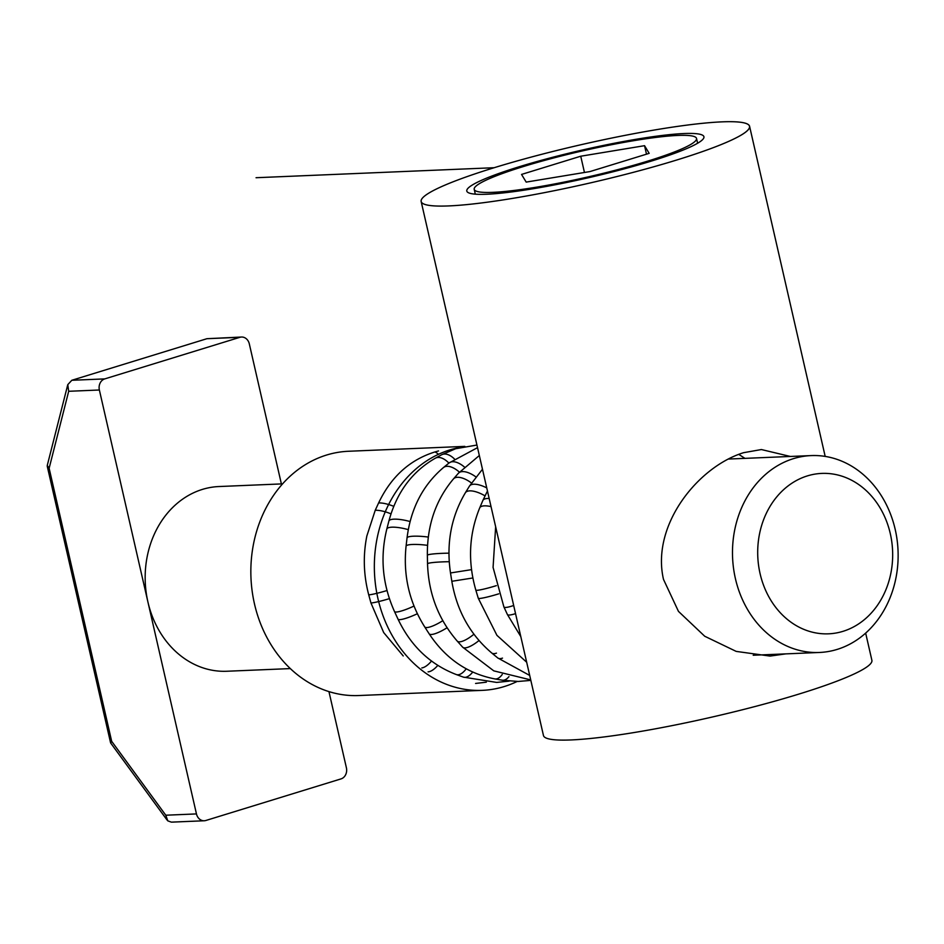 <?xml version="1.0" encoding="UTF-8"?>
<svg xmlns="http://www.w3.org/2000/svg" width="944" height="944" viewBox="0 0 944 944"><rect width="100%" height="100%" fill="white"/><g stroke="black" fill="none" stroke-linecap="round" stroke-linejoin="round"><path stroke-width="1.42" d="M492.886 192.34A114.035 13.299 -12.9 0 0 619.04 169.295A114.035 13.299 -12.9 0 0 696.519 138.438A114.035 13.299 -12.9 0 0 677.839 135.44A114.035 13.299 -12.9 0 0 551.685 158.486A114.035 13.299 -12.9 0 0 474.207 189.343A114.035 13.299 -12.9 0 0 492.886 192.34M590 171.56L526.186 182.098L521.548 174.428L580.737 156.22L644.551 145.683L649.177 153.353L590 171.56M644.551 145.683L646.498 154.179M580.737 156.22L584.454 172.469M464.837 446.382L348.489 451.267A122.248 102.731 87.6 0 0 254.479 603.912A122.248 102.731 87.6 0 0 358.744 695.539L482.231 690.359A122.248 102.731 -92.4 0 1 377.978 598.72A122.248 102.731 -92.4 0 1 460.589 447.326M328.949 691.598L346.401 767.791A9.121 7.67 -92.4 0 1 345.657 774.705A9.121 7.67 -92.4 0 1 341.02 778.894L205.886 820.478A9.121 7.67 -92.4 0 1 204.246 820.761A9.121 7.67 -92.4 0 1 200.057 819.498A9.121 7.67 -92.4 0 1 196.458 813.917L147.913 601.965A92.441 77.691 -92.4 0 1 219.008 486.538L282.575 483.871M290.327 668.588L226.761 671.255A92.441 77.691 -92.4 0 1 147.913 601.965L99.368 390.002A9.121 7.67 -92.4 0 1 100.111 383.087A9.121 7.67 -92.4 0 1 104.749 378.898L239.882 337.315A9.121 7.67 -92.4 0 1 241.522 337.032A9.121 7.67 -92.4 0 1 245.711 338.294A9.121 7.67 -92.4 0 1 249.31 343.864L281.383 483.918M47.283 465.416L49.135 468.271L68.688 391.288L67.779 384.645L71.815 380.279L206.948 338.695L239.882 337.315M204.246 820.761L171.36 822.141L167.784 820.855L165.778 815.215L111.675 741.323L110.649 742.975L167.112 820.088M735.411 578.613A98.53 82.801 87.6 0 0 819.439 652.469A98.53 82.801 87.6 0 0 895.207 529.442A98.53 82.801 87.6 0 0 811.179 455.586A98.53 82.801 87.6 0 0 735.411 578.613M890.286 533.584A80.275 67.472 -92.4 0 1 842.992 631.335A80.275 67.472 -92.4 0 1 760.085 573.645A80.275 67.472 -92.4 0 1 807.391 475.894A80.275 67.472 -92.4 0 1 890.286 533.584M241.522 337.032L206.948 338.695M517.135 681.474A122.248 102.731 -92.4 0 1 482.231 690.359M730.208 458.985L729.476 458.43M403.23 655.95L383.701 632.586L370.957 602.992L368.738 594.873C363.558 575.191 362.921 555.544 366.862 535.944L375.216 510.326L378.615 502.94C391.064 476.791 409.838 459.799 434.924 451.952L438.547 450.937M421.154 201.497A168.469 19.659 167.1 0 1 535.614 155.913A168.469 19.659 167.1 0 1 721.983 121.859A168.469 19.659 167.1 0 1 749.583 126.284A168.469 19.659 167.1 0 1 635.123 171.867A168.469 19.659 167.1 0 1 448.754 205.922A168.469 19.659 167.1 0 1 421.154 201.497L543.461 735.518A168.469 19.659 -12.9 0 0 571.061 739.943A168.469 19.659 -12.9 0 0 757.43 705.888A168.469 19.659 -12.9 0 0 871.89 660.304L865.66 633.105M744.969 458.371L738.727 454.359M785.821 653.873L770.056 656.08L736.19 651.395L704.72 636.244L678.465 611.382L663.49 579.38C650.994 525.006 698.194 466.631 743.601 452.683L761.383 449.545L790.352 456.459M684.011 133.541A121.634 14.195 167.1 0 1 703.929 136.738A121.634 14.195 167.1 0 1 621.294 169.649A121.634 14.195 167.1 0 1 486.726 194.24A121.634 14.195 167.1 0 1 466.796 191.042A121.634 14.195 167.1 0 1 549.443 158.132A121.634 14.195 167.1 0 1 684.011 133.541M494.149 167.713L256.06 177.72M676.588 160.055A168.469 19.659 -12.9 0 0 658.074 129.399A168.469 19.659 -12.9 0 0 421.449 202.205A168.469 19.659 -12.9 0 0 676.588 160.055M104.749 378.898L71.815 380.279M196.458 813.917L165.778 815.215M68.688 391.288L99.368 390.002M111.675 741.323L49.135 468.271M476.932 445.049L455.681 448.719L441.615 454.772A19.163 10.596 61.4 0 1 444.376 454.029A19.163 10.596 61.4 0 1 454.406 458.926M441.615 454.772L435.349 458.194A19.163 10.596 61.4 0 1 437.544 457.498A19.163 10.596 61.4 0 1 448.896 463.103M435.349 458.194C412.08 471.563 396.598 492.52 388.881 521.076A19.163 4.873 14.5 0 1 392.48 519.283A19.163 4.873 14.5 0 1 410.085 521.548M388.881 521.076L386.804 529.077A19.163 4.873 14.5 0 1 389.86 527.377A19.163 4.873 14.5 0 1 408.292 529.643M386.804 529.077C379.913 557.231 382.473 584.714 394.486 611.511A19.163 3.245 -24.8 0 0 397.778 611.865A19.163 3.245 -24.8 0 0 413.991 606.06M394.486 611.511L398.002 619.122A19.163 3.245 -24.8 0 0 400.787 619.547A19.163 3.245 -24.8 0 0 417.342 613.742M398.002 619.122C410.864 646.062 430.299 664.541 456.294 674.547A19.163 8.756 -70 0 0 458.383 674.748A19.163 8.756 -70 0 0 466.206 668.812M509.194 681.108L496.721 682.429L463.339 677.108A19.163 8.756 -70 0 0 464.944 677.355A19.163 8.756 -70 0 0 472.72 672.081M477.522 447.645L449.061 462.973A19.163 9.865 50.7 0 1 452.495 461.722A19.163 9.865 50.7 0 1 464.389 467.009M449.061 462.973L443.444 467.563A19.163 9.865 50.7 0 1 446.311 466.371A19.163 9.865 50.7 0 1 459.398 472.142M443.444 467.563C422.9 485.063 410.758 508.521 407.041 537.915A19.163 3.316 6.6 0 1 410.487 536.452A19.163 3.316 6.6 0 1 428.305 537.065M407.041 537.915L406.073 546.163A19.163 3.316 6.6 0 1 408.988 544.794A19.163 3.316 6.6 0 1 427.538 545.349M406.073 546.163C403.053 575.356 409.248 602.248 424.658 626.84A19.163 4.673 -32.8 0 0 427.974 627.43A19.163 4.673 -32.8 0 0 442.795 620.692M424.658 626.84L429.131 633.778A19.163 4.673 -32.8 0 0 431.939 634.439A19.163 4.673 -32.8 0 0 447.055 627.76M429.131 633.778C445.592 658.582 467.492 673.627 494.845 678.913A19.163 9.192 -80.2 0 0 496.155 678.948A19.163 9.192 -80.2 0 0 502.243 674.453M530.835 680.388L518.221 681.462L502.243 680.199A19.163 9.192 -80.2 0 0 503.058 680.258A19.163 9.192 -80.2 0 0 508.958 676.624M479.328 455.515L458.395 473.263A19.163 8.921 41.1 0 1 458.831 472.838A19.163 8.921 41.1 0 1 462.171 471.611A19.163 8.921 41.1 0 1 475.859 476.873M458.395 473.263L453.427 478.962A19.163 8.921 41.1 0 1 453.852 478.537A19.163 8.921 41.1 0 1 456.613 477.369A19.163 8.921 41.1 0 1 471.445 482.986M453.427 478.962C435.739 500.001 427.054 525.442 427.361 555.261A19.163 1.652 -1.2 0 1 428.139 554.777A19.163 1.652 -1.2 0 1 430.688 554.258A19.163 1.652 -1.2 0 1 448.931 553.172M427.361 555.261L427.538 563.804A19.163 1.652 -1.2 0 1 428.316 563.32A19.163 1.652 -1.2 0 1 430.322 562.884A19.163 1.652 -1.2 0 1 449.226 561.715M427.538 563.804C428.517 593.552 438.417 619.299 457.215 641.07A19.163 6.03 -41.7 0 0 458.3 641.708A19.163 6.03 -41.7 0 0 460.471 641.743A19.163 6.03 -41.7 0 0 473.912 634.226M457.215 641.07L462.607 647.124A19.163 6.03 -41.7 0 0 463.705 647.773A19.163 6.03 -41.7 0 0 465.368 647.867A19.163 6.03 -41.7 0 0 478.986 640.539M482.478 469.239L469.416 486.172A19.163 7.717 31.5 0 1 473.274 484.248A19.163 7.717 31.5 0 1 473.9 484.213A19.163 7.717 31.5 0 1 486.75 487.906M469.416 486.172L465.333 492.815A19.163 7.717 31.5 0 1 468.613 490.974A19.163 7.717 31.5 0 1 469.817 490.856A19.163 7.717 31.5 0 1 484.968 495.836M465.333 492.815C451.114 516.852 446.17 543.555 450.5 572.961L471.516 569.645M450.5 572.961L451.822 581.292L472.85 577.976M451.822 581.292C456.849 610.709 470.136 634.604 491.706 652.965A19.163 7.139 -50.5 0 0 494.786 653.578A19.163 7.139 -50.5 0 0 496.45 653.142M529.702 675.444L497.759 657.956A19.163 7.139 -50.5 0 0 500.332 658.617A19.163 7.139 -50.5 0 0 502.503 658.121M487.458 490.986L482.844 500.521A19.163 6.407 23 0 1 486.632 498.55A19.163 6.407 23 0 1 489.181 498.503M482.844 500.521L479.717 507.872A19.163 6.407 23 0 1 482.939 505.996A19.163 6.407 23 0 1 490.101 506.397A19.163 6.407 23 0 1 491.033 506.598M479.717 507.872C468.967 534.233 467.669 561.633 475.823 590.094A19.163 1.64 -16.7 0 0 479.092 590.059A19.163 1.64 -16.7 0 0 486.349 588.478A19.163 1.64 -16.7 0 0 496.332 585.658M475.823 590.094L478.278 598.26A19.163 1.64 -16.7 0 0 481.015 598.307A19.163 1.64 -16.7 0 0 488.803 596.643A19.163 1.64 -16.7 0 0 498.727 593.847M495.647 526.764L493.075 567.403L503.895 606.921A19.163 3.245 -24.8 0 0 507.188 607.275A19.163 3.245 -24.8 0 0 513.678 605.482M503.895 606.921L507.412 614.532A19.163 3.245 -24.8 0 0 510.197 614.957A19.163 3.245 -24.8 0 0 515.542 613.635M370.957 602.992A19.163 1.676 -16.6 0 0 372.384 602.838A19.163 1.676 -16.6 0 0 389.388 598.649M368.738 594.873A19.163 1.676 -16.6 0 0 370.449 594.661A19.163 1.676 -16.6 0 0 386.993 590.543M421.838 667.939A19.163 8.118 -60.1 0 0 431.502 661.06M428.08 671.857A19.163 8.118 -60.1 0 0 437.804 665.414M378.615 502.94A19.163 6.266 22.8 0 1 393.766 506.35M375.216 510.326A19.163 6.266 22.8 0 1 390.993 513.855M434.924 451.952A19.163 11.116 72.3 0 1 438.512 454.3M696.519 138.438L697.628 143.24M474.207 189.343L475.316 194.157M819.439 652.469L753.194 655.242M811.179 455.586L728.213 459.067M67.779 384.645L47.247 465.51M47.247 466.265L110.59 742.845M462.607 647.124L493.795 670.865L530.729 679.904M478.278 598.26L496.933 635.347L526.669 662.228M507.412 614.532L520.805 636.598M456.294 674.547L463.339 677.108M494.845 678.913L502.243 680.199M475.587 683.444L486.337 682.182M491.706 652.965L497.759 657.956M825.186 456.412L749.583 126.284"/></g></svg>
